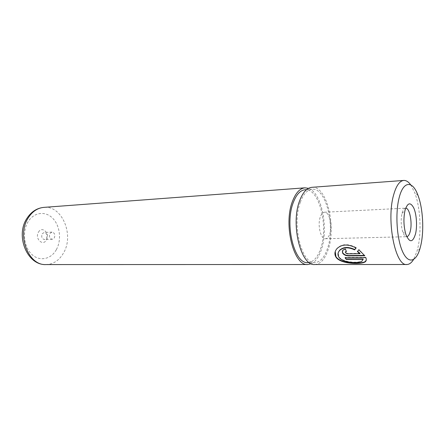 <?xml version="1.0" encoding="UTF-8"?>
<svg xmlns="http://www.w3.org/2000/svg" width="445" height="445" viewBox="0 0 445 445"><rect width="100%" height="100%" fill="white"/><g stroke="black" fill="none" stroke-linecap="round" stroke-linejoin="round"><path stroke-width="0.33" stroke-dasharray="2.23 1.67" d="M363.037 259.635L361.996 260.898C358.13 263.412 342.155 262.433 338.806 256.57L338.222 252.716M366.241 260.247L365.807 257.616M360.022 253.372L347.456 253.5L345.492 252.421L345.609 251.57L346.488 251.253L346.388 251.592M405.69 208.16L405.562 208.165C404.071 208.321 402.892 210.068 402.013 213.4L402.013 213.4C400.728 219.58 400.956 225.698 402.703 231.762C403.826 235.021 405.134 236.673 406.63 236.718L406.763 236.712M410.735 184.875L414.723 192.663C420.269 206.981 421.671 231.506 417.905 247.704L416.926 251.486L413.533 259.552M38.481 232.123C42.153 225.465 50.363 233.72 46.43 239.966C42.898 246.691 34.449 238.509 38.481 232.123M42.18 233.803L44.239 232.429C46.836 233.13 47.621 235.043 46.592 238.17L44.506 239.56C41.919 238.848 41.14 236.929 42.18 233.803M49.94 233.492L51.998 232.106C54.59 232.813 55.375 234.743 54.351 237.903L52.265 239.31C49.679 238.587 48.906 236.645 49.94 233.492M329.862 233.619C332.654 225.487 329.228 211.586 324.488 212.232C322.72 212.393 321.301 214.028 320.233 217.132C317.318 225.242 320.812 239.377 325.479 238.731C327.336 238.576 328.799 236.874 329.862 233.619M314.821 264.525C320.661 264.102 325.178 258.94 328.36 249.039C336.403 225.331 326.391 185.42 311.928 187.312M307.862 262.6C313.452 262.2 317.78 257.344 320.851 248.026C328.621 225.648 319.004 187.94 305.131 189.748M300.325 202.308C291.664 224.669 301.727 264.38 314.854 262.583C320.383 262.183 324.661 257.293 327.687 247.921C335.352 225.398 325.829 187.44 312.106 189.236C307.295 189.737 303.368 194.092 300.325 202.308M311.328 263.752C315.683 261.627 319.082 256.754 321.529 249.139C328.777 227.84 321.54 192.351 308.502 188.335M364.533 255.408L358.965 249.45L357.363 251.57M358.965 249.45L358.865 249.801M364.861 255.408L364.767 255.747M346.488 251.253L345.47 249.128M345.57 248.783L342.939 249.817L342.372 250.908M355.983 247.921L356.206 247.637L356.106 247.987M356.206 247.637C348.257 243.487 341.866 243.727 337.021 248.349L335.235 251.559M365.901 257.277L345.164 257.416L345.064 257.75M345.164 257.416L345.376 257.75M46.019 264.575C53.394 264.274 59.224 260.414 63.518 252.994C74.371 235.105 62.122 205.29 43.877 207.376M56.315 249.723C51.036 259.318 39.611 261.827 31.795 254.384C23.897 247.097 22.078 231.495 28.052 221.833C33.915 212.059 45.568 210.758 52.799 218.362C60.12 225.832 61.71 240.228 56.315 249.723M347.456 253.5L347.361 253.839M419.969 248.61L416.926 251.486M51.998 232.106L44.239 232.429M324.488 212.232L405.562 208.165M309.308 262.594L314.854 262.583M306.577 189.642L312.106 189.236M325.479 238.731L406.63 236.718M52.265 239.31L44.506 239.56M417.972 195.305L414.723 192.663M402.703 231.762L405.885 234.437M402.013 213.4L404.989 210.496M342.939 249.817L342.839 250.162M337.021 248.349L336.915 248.694M361.996 260.898L361.902 261.243"/><path stroke-width="0.67" d="M338.222 252.716L339.624 250.224C343.329 246.825 348.346 246.591 354.682 249.523L354.587 249.868C348.251 246.947 343.228 247.175 339.524 250.563C337.772 252.588 337.505 254.696 338.712 256.899C342.066 262.767 358.014 263.774 361.902 261.243L363.081 259.296L346.199 259.379L345.064 257.75L365.807 257.616C366.68 259.691 366.368 261.176 364.872 262.072C360.2 264.558 340.075 264.163 335.83 256.921C334.312 254.134 334.673 251.386 336.915 248.694C341.738 244.088 348.135 243.854 356.106 247.987L354.587 249.868M335.235 251.559L335.93 256.593C340.191 263.835 360.266 264.174 364.967 261.721L366.241 260.247M346.388 251.592L345.515 251.909L345.392 252.754L347.361 253.839L359.927 253.711L357.363 251.57L358.865 249.801L364.767 255.747L348.385 255.881C345.593 255.769 343.618 254.74 342.455 252.788L342.839 250.162L345.47 249.128L346.388 251.592M342.372 250.908L342.555 252.454C343.712 254.401 345.687 255.436 348.48 255.547L364.533 255.408M404.989 210.496C407.509 202.586 410.44 201.757 413.783 207.999C416.548 214.195 417.371 226.027 415.586 233.675C412.793 242.825 409.556 243.081 405.885 234.437C403.632 226.527 403.331 218.551 404.989 210.496L404.989 210.496M406.763 236.712C408.271 236.451 409.445 234.626 410.279 231.239C412.521 222.634 409.639 207.848 405.69 208.16M399.154 197.73C395.149 213.033 396.723 238.42 402.425 251.269C408.082 264.313 416.058 262.277 419.969 248.61L420.848 245.189C424.224 230.543 422.956 208.232 417.972 195.305C412.682 180.453 403.376 180.548 399.154 197.73M413.533 259.552C411.53 262.8 409.311 264.452 406.875 264.502C395.444 266.627 386.149 220.742 393.564 195.16C396.156 185.815 399.543 180.904 403.726 180.436C406.163 180.308 408.499 181.788 410.735 184.875M403.726 180.436L311.928 187.312C306.883 187.835 302.756 192.407 299.552 201.023C290.407 224.553 301.015 266.41 314.821 264.525L406.875 264.502M306.577 189.642L305.131 189.748C300.264 190.249 296.292 194.582 293.211 202.742C284.444 224.959 294.584 264.38 307.862 262.6L309.308 262.594M308.502 188.335L304.953 187.829C299.847 188.363 295.675 192.908 292.432 201.468C283.17 224.842 293.861 266.394 307.823 264.525L311.328 263.752M357.585 251.314L360.022 253.372L359.927 253.711M354.682 249.523L355.983 247.921M345.376 257.75L346.199 259.379M346.293 259.046L363.17 258.957L363.081 259.296M363.17 258.957L363.037 259.635M348.48 255.547L348.385 255.881M28.202 217.939C16.537 235.444 28.652 265.854 46.019 264.575C27.139 265.509 15.163 235.783 26.928 218.378C31.222 211.742 36.868 208.076 43.877 207.376C37.536 207.971 32.313 211.492 28.202 217.939M339.624 250.224L339.524 250.563M364.967 261.721L364.872 262.072M345.609 251.57L345.515 251.909M46.019 264.575L307.823 264.525M43.877 207.376L304.953 187.829"/></g></svg>
